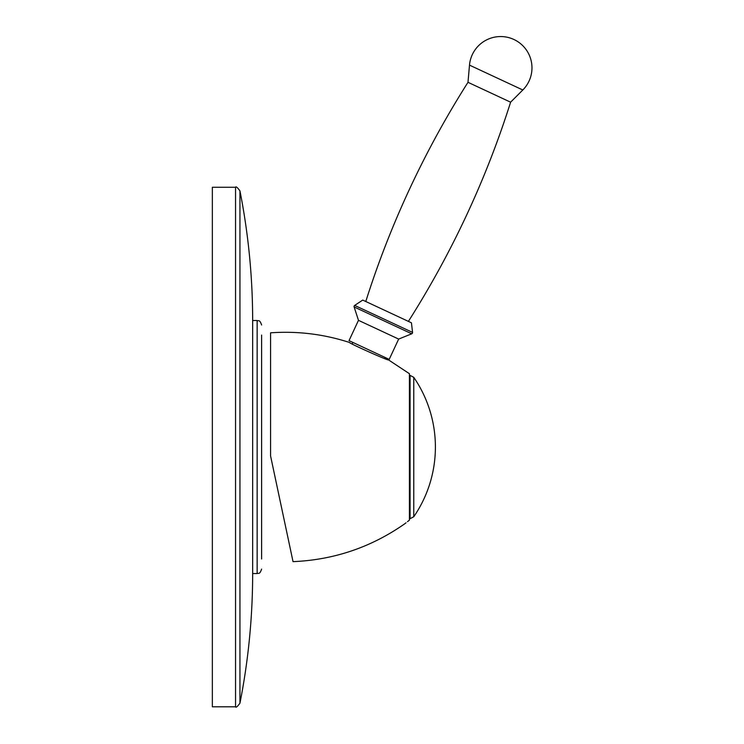 <?xml version="1.0" encoding="UTF-8"?>
<svg xmlns="http://www.w3.org/2000/svg" width="744" height="744" viewBox="0 0 744 744"><rect width="100%" height="100%" fill="white"/><g stroke="black" fill="none" stroke-linecap="round" stroke-linejoin="round"><path stroke-width="1.12" d="M270.584 455.998L293.024 561.581L270.584 455.998L270.584 332.828C297.516 330.922 323.835 334.14 349.522 342.482C348.173 342.882 390.358 361.751 388.424 359.826L409.414 373.702L409.414 520.149C403.295 524.948 403.295 524.948 409.414 520.149L407.461 521.693M406.038 522.799L405.192 523.46M404.941 523.655C371.349 547.231 334.047 559.897 293.034 561.646L289.565 545.296M289.249 543.836L288.244 539.093M287.128 533.857L285.919 528.166M283.697 517.703L282.255 510.914M279.688 498.843L278.609 493.784M275.829 480.689L274.685 475.295M291.825 555.926L279.242 496.76M352.191 343.905L352.87 342.435M384.881 358.571L385.346 357.576M358.478 320.339L398.663 339.078L389.205 359.371L349.02 340.631L358.478 320.339L354.125 306.947A1.339 1.339 0 0 1 354.665 305.412L362.737 300.083L411.441 322.803L412.557 332.401L354.665 305.412M398.663 339.078L411.72 333.805A1.339 1.339 0 0 0 412.557 332.401M365.778 301.506A936.045 936.045 0 0 1 467.995 82.314L469.492 65.128A31.304 31.304 0 0 1 513.909 39.488A31.304 31.304 0 0 1 522.809 89.987L469.492 65.128M408.4 321.38A936.045 936.045 0 0 0 510.607 102.188L467.995 82.314M510.607 102.188L522.809 89.987M212.347 706.8L212.347 187.274L235.55 187.274L235.55 706.8L212.347 706.8M252.662 573.559L252.662 320.515L257.145 320.515L257.145 573.559L252.662 573.559M261.618 335.07L261.618 559.004M409.414 375.376L410.074 375.376L410.074 518.698L409.414 518.698M413.766 377.32L413.766 516.755A123.16 123.16 0 0 0 413.766 377.32L410.074 375.376M411.72 333.805L354.125 306.947M235.55 187.274C235.941 186.205 237.401 187.414 239.949 190.883L239.949 703.192C248.412 660.235 252.653 616.869 252.662 573.085M410.074 518.698L413.766 516.755M239.949 190.883C248.412 233.839 252.653 277.214 252.662 320.99M257.145 573.559C258.466 572.703 259.489 575.205 261.618 569.086M257.145 320.515C258.466 321.371 259.489 318.869 261.618 324.998M235.55 706.8C235.941 707.87 237.401 706.661 239.949 703.192"/></g></svg>
